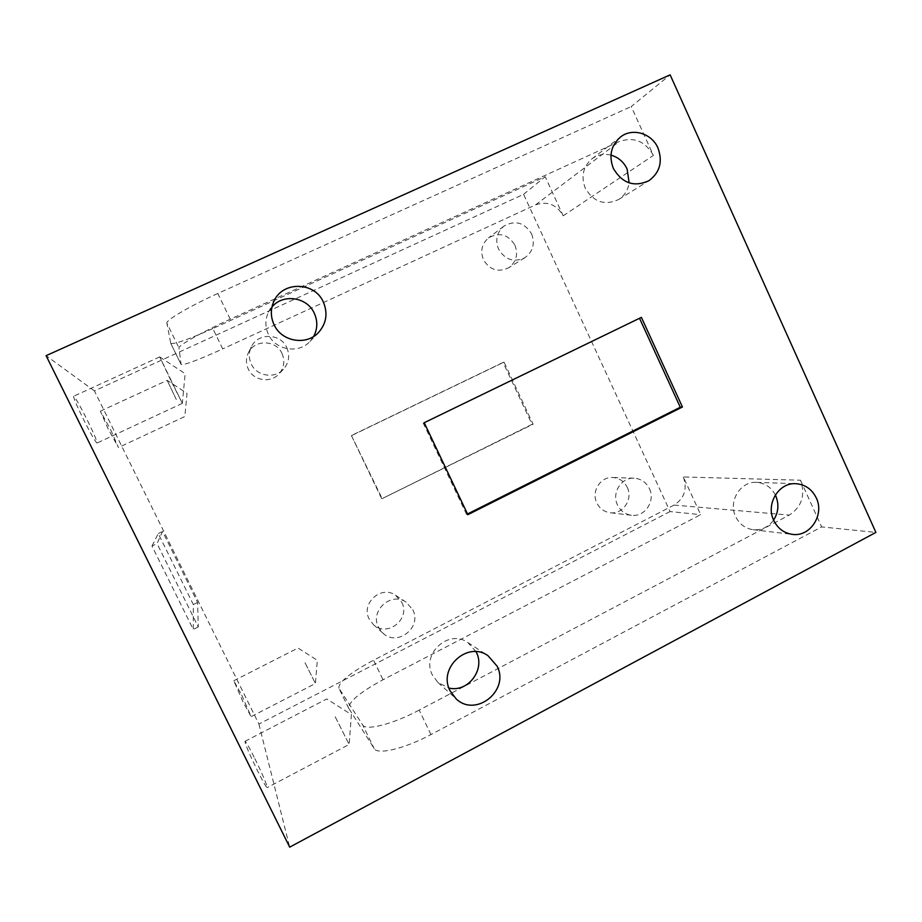 <?xml version="1.0" encoding="UTF-8"?>
<svg xmlns="http://www.w3.org/2000/svg" width="922" height="922" viewBox="0 0 922 922"><rect width="100%" height="100%" fill="white"/><g stroke="black" fill="none" stroke-linecap="round" stroke-linejoin="round"><path stroke-width="0.69" stroke-dasharray="4.61 3.46" d="M110.732 429.906L118.454 447.55L108.128 428.857L100.383 411.166L110.732 429.906M176.286 399.445L167.182 380.36L176.286 399.445M87.509 420.559C94.044 433.905 97.213 441.408 97.041 443.056C95.392 441.926 90.782 433.859 83.211 418.83C76.607 405.3 73.426 397.774 73.645 396.253C75.42 397.601 80.041 405.692 87.509 420.559M171.48 381.789L182.349 403.34L159.69 356.895L171.48 381.789M254.887 758.656C262.862 775.079 266.954 784.737 267.173 787.63C266.17 787.25 262.885 781.487 257.319 770.366C249.228 753.677 245.125 743.996 244.998 741.323C246.07 741.818 249.366 747.604 254.887 758.656M335.193 716.786L349.15 744.469L335.193 716.786M241.725 695.13L251.141 716.625L243.212 702.276L233.773 680.736L241.725 695.13M305.032 662.757L315.428 683.502L305.032 662.757M271.955 307.014L268.475 312.247C265.063 319.565 265.052 326.964 268.429 334.421C275.436 350.279 298.693 354.14 309.953 341.463L313.664 336.438M610.952 155.115C603.979 153.444 597.64 154.677 591.936 158.849C583.05 166.721 580.837 176.517 585.286 188.238C593.664 202.125 604.786 205.871 618.662 199.486C624.54 195.648 628.043 190.116 629.161 182.902M775.356 494.964C771.172 487.173 764.868 482.967 756.443 482.356C740.389 481.146 728.023 501.407 735.652 516.597C739.386 524.134 745.207 528.502 753.113 529.712C761.549 530.38 768.372 527.177 773.593 520.089M476.04 651.681L467.88 642.553C448.784 628.573 420.951 653.952 432.441 675.135L437.996 682.545L448.933 688.054M281.994 353.449C285.198 361.032 284.126 367.924 278.801 374.113C270.515 383.425 253.446 380.671 248.318 369.111C245.84 363.66 245.851 358.266 248.352 352.896C254.38 339.284 276.116 339.711 281.994 353.449M286.742 347.536C290.107 355.546 288.989 362.807 283.377 369.319C274.652 379.126 256.673 376.211 251.268 364.017C248.652 358.278 248.663 352.584 251.303 346.937C257.653 332.588 280.553 333.061 286.742 347.536M514.914 245.137C518.394 254.507 516.274 262.079 508.552 267.841C498.111 272.67 489.743 269.973 483.462 259.762C480.12 251.118 481.791 243.846 488.476 237.945C499.251 231.895 508.068 234.292 514.914 245.137M531.568 233.819C535.221 243.685 532.997 251.648 524.895 257.687C513.934 262.758 505.152 259.912 498.56 249.147C495.056 240.066 496.808 232.413 503.815 226.213C515.133 219.874 524.376 222.409 531.568 233.819M627.271 487.415C633.322 499.194 622.776 514.764 610.076 512.724C604.06 511.814 599.646 508.552 596.811 502.939C591.025 491.633 600.429 476.582 612.634 477.492C619.273 477.988 624.159 481.296 627.271 487.415M649.411 488.637C655.738 501.026 644.709 517.392 631.386 515.26C625.093 514.303 620.46 510.88 617.498 504.979C611.424 493.097 621.278 477.262 634.071 478.218C641.032 478.737 646.138 482.206 649.411 488.637M401.762 602.377C410.889 619.158 386.894 637.909 373.283 624.471L369.169 618.996C360.652 603.38 381.293 584.859 395.503 595.232L401.762 602.377M412.768 609.73C422.368 627.398 397.14 647.163 382.826 633.045L378.493 627.271C369.549 610.825 391.251 591.313 406.187 602.216L412.768 609.73M430.966 734.557L419.164 710.136L789.29 515.087C801.875 506.697 805.609 495.079 800.492 480.212L683.329 476.951L700.674 514.66L383.022 679.756C360.006 692.238 348.585 701.757 348.735 708.327L374.171 748.549C377.34 755.153 404.793 748.664 430.966 734.557L821.64 526.911L875.9 532.409M670.075 511.56L258.909 724.07L94.413 390.893L523.581 194.335L670.075 511.56L700.674 514.66M523.581 194.335L545.202 176.701L212.832 328.555L222.698 348.919C198.38 359.937 184.515 365.147 181.104 364.547L178.972 347.94C177.842 345.727 202.483 331.816 230.235 319.196L619.446 141.458L535.578 204.857L222.698 348.919M535.578 204.857C547.438 200.846 556.646 204.5 563.192 215.817L545.202 176.701M563.192 215.817L653.387 155.403L631.259 106.537L670.133 74.843M800.492 480.212L821.64 526.911M258.909 724.07L289.692 847.157M151.98 546.031L158.25 533.573L193.332 604.567L193.263 629.461L151.98 546.031L157.051 543.577L162.56 531.498L197.596 602.446L198.288 626.96L157.051 543.577M94.413 390.893L46.1 355.662M230.235 319.196L217.811 293.484L631.259 106.537M217.811 293.484C189.955 306 165.499 320.395 166.894 323.161L178.972 347.94M181.081 364.467L170.743 343.261L166.894 323.161M170.743 343.261L170.766 343.364C174.408 344.425 188.434 339.48 212.832 328.555M381.581 498.514L351.397 435.53L503.101 362.45L532.04 424.327L382.169 498.618L351.397 435.53M351.893 435.438L504.057 362.139L533.089 424.201L382.169 498.618M533.089 424.201L532.04 424.327M504.057 362.139L503.101 362.45M198.288 626.96L193.263 629.461M197.596 602.446L193.332 604.567M162.56 531.498L158.25 533.573M653.387 155.403C645.342 141.25 634.025 136.606 619.446 141.458M683.329 476.951C687.512 488.948 684.447 498.318 674.097 505.072L373.548 660.198L383.022 679.756M348.862 708.545L338.95 688.227L362.68 724.969L374.171 748.549M419.164 710.136C392.899 724.162 365.608 731.065 362.68 724.969M338.95 688.227L338.835 688.031C338.893 681.877 350.464 672.599 373.548 660.198M639.522 318.286L424.212 422.714M639.395 318.032L641.389 317.375M423.152 422.898L466.59 514.441L467.512 513.98M466.59 514.441L467.846 514.683M674.097 505.072L789.29 515.087M100.383 411.166L167.182 380.36L187.028 393.36L184.838 416.514L118.454 447.55M182.349 403.352L97.041 443.056M159.702 356.906L185.149 373.675L182.349 403.34M244.998 741.323L326.757 698.957L351.397 714.596L349.15 744.457L267.173 787.63M233.773 680.736L298.025 648.051L317.329 660.313L315.428 683.502L251.141 716.625M309.953 341.463L318.666 332.335M618.662 199.486L648.984 180.666M753.113 529.712L792.286 534.357M437.996 682.545L455.998 698.703M283.377 369.319L278.801 374.113M524.895 257.687L508.552 267.841M631.386 515.26L610.076 512.724M382.826 633.045L373.283 624.471M170.766 343.364L181.104 364.547M348.735 708.327L338.835 688.031M406.187 602.216L395.503 595.232M634.071 478.218L612.634 477.492M503.815 226.213L488.476 237.945M251.303 346.937L248.352 352.896M467.88 642.553L487.98 655.692M756.443 482.356L795.813 483.693M591.936 158.849L620.471 137.032M268.475 312.247L274.111 300.86M159.69 356.895L73.645 396.253"/><path stroke-width="1.38" d="M274.065 324.705C281.602 341.774 306.588 345.934 318.666 332.335C326.457 323.299 328.002 313.203 323.334 302.024C314.759 281.809 282.973 280.899 274.111 300.86C270.446 308.72 270.434 316.672 274.065 324.705M313.664 336.438C317.606 328.877 317.813 321.156 314.298 313.261C307.233 297.011 283.008 293.346 271.955 307.014M613.384 168.495C622.327 183.409 634.186 187.466 648.984 180.666C659.91 172.483 662.906 161.592 657.951 147.981C651.762 133.241 632.25 127.466 620.471 137.032C610.986 145.446 608.624 155.933 613.384 168.495M629.161 182.902L627.075 168.957C623.652 161.846 618.27 157.236 610.952 155.115M773.708 520.331C777.684 528.41 783.873 533.077 792.286 534.357C810.069 537.226 824.729 514.822 816.27 497.926C811.913 489.144 805.09 484.396 795.813 483.693C778.733 482.39 765.571 504.08 773.708 520.331M773.593 520.089C778.502 512.344 779.194 504.196 775.679 495.667L775.356 494.964M450.04 690.751L455.998 698.703C475.66 718.088 510.131 690.359 496.993 666.03L487.98 655.692C467.546 640.721 437.743 668.035 450.04 690.751M448.933 688.054C467.915 692.791 485.548 669.545 476.294 652.2L476.04 651.681M670.133 74.843L875.9 532.409L289.692 847.157L46.1 355.662L670.133 74.843M424.212 422.714L467.846 514.683L682.441 406.994L641.389 317.375L424.212 422.714M467.512 513.98L680.286 407.247L639.522 318.286M680.286 407.247L682.441 406.994"/></g></svg>
